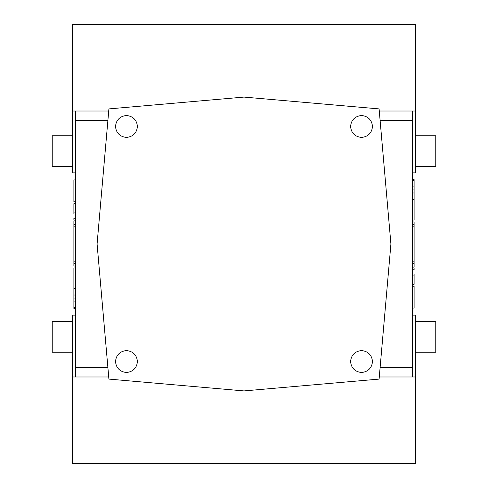 <?xml version="1.0" encoding="UTF-8"?>
<svg xmlns="http://www.w3.org/2000/svg" width="488" height="488" viewBox="0 0 488 488"><rect width="100%" height="100%" fill="white"/><g stroke="black" fill="none" stroke-linecap="round" stroke-linejoin="round"><path stroke-width="0.73" d="M107.909 367.72L75.433 367.72L75.433 120.28L107.909 120.28M75.433 308.41L73.889 308.41L73.889 267.961L75.433 267.961M75.433 201.77L73.889 201.77L73.889 179.907L75.433 179.907M75.433 265.99L73.889 265.99L73.889 226.853L75.433 226.853M72.34 166.676L52.234 166.676L52.234 135.749L72.34 135.749M72.34 352.251L52.234 352.251L52.234 321.324L72.34 321.324M380.091 367.72L412.567 367.72L412.567 120.28L380.091 120.28M412.567 261.147L414.111 261.147L414.111 263.3L412.567 263.3M412.567 222.009L414.111 222.009L414.111 224.7L412.567 224.7M412.567 220.039L414.111 220.039L414.111 199.366L412.567 199.366M412.567 308.093L414.111 308.093L414.111 286.23L412.567 286.23M414.111 261.147L414.111 226.853L412.567 226.853M415.66 166.676L435.766 166.676L435.766 135.749L415.66 135.749M415.66 352.251L435.766 352.251L435.766 321.324L415.66 321.324M412.567 367.72L412.567 376.998M75.433 367.72L75.433 376.998M412.567 111.002L412.567 120.28M75.433 111.002L75.433 120.28M379.28 376.998L415.66 376.998L415.66 315.138L412.567 315.138M108.72 376.998L72.34 376.998L72.34 463.6L415.66 463.6L415.66 376.998M108.72 111.002L72.34 111.002L72.34 24.4L415.66 24.4L415.66 111.002L379.28 111.002M415.66 111.002L415.66 172.862L412.567 172.862M72.34 376.998L72.34 315.138L75.433 315.138M72.34 111.002L72.34 172.862L75.433 172.862M412.567 284.333L414.111 284.333L414.111 275.921L412.567 275.921M414.111 275.921L414.111 274.043M412.567 269.779L414.111 269.779L414.111 267.888L412.567 267.888M414.111 263.3L414.111 266.985L412.567 266.985M414.111 199.366L414.111 179.59L412.567 179.59M414.111 180.517L412.567 180.517M414.111 186.91L412.567 186.91M414.111 189.93L412.567 189.93M414.111 192.974L412.567 192.974M414.111 226.853L414.111 224.7M73.889 263.3L75.433 263.3M75.433 224.7L73.889 224.7L73.889 226.853M73.889 224.7L73.889 221.015L75.433 221.015M73.889 261.147L75.433 261.147M75.433 220.112L73.889 220.112L73.889 218.221L75.433 218.221M73.889 213.957L73.889 212.079L75.433 212.079M73.889 212.079L73.889 203.667L75.433 203.667M73.889 307.483L75.433 307.483M73.889 301.09L75.433 301.09M73.889 298.07L75.433 298.07M73.889 295.026L75.433 295.026M73.889 288.634L75.433 288.634M137.293 361.535A10.828 10.828 0 0 0 126.465 350.707A10.828 10.828 0 0 0 115.644 361.535A10.828 10.828 0 0 0 126.465 372.356A10.828 10.828 0 0 0 137.293 361.535M372.356 361.535A10.828 10.828 0 0 0 361.535 350.707A10.828 10.828 0 0 0 350.707 361.535A10.828 10.828 0 0 0 361.535 372.356A10.828 10.828 0 0 0 372.356 361.535M372.356 126.465A10.828 10.828 0 0 0 361.535 115.644A10.828 10.828 0 0 0 350.707 126.465A10.828 10.828 0 0 0 361.535 137.293A10.828 10.828 0 0 0 372.356 126.465M137.293 126.465A10.828 10.828 0 0 0 126.465 115.644A10.828 10.828 0 0 0 115.644 126.465A10.828 10.828 0 0 0 126.465 137.293A10.828 10.828 0 0 0 137.293 126.465M108.903 108.903L97.082 244L108.903 379.097L244 390.918L379.097 379.097L390.918 244L379.097 108.903L244 97.082L108.903 108.903M414.111 224.206L412.567 224.206M414.111 263.794L412.567 263.794M73.889 263.794L75.433 263.794M73.889 224.206L75.433 224.206"/></g></svg>
